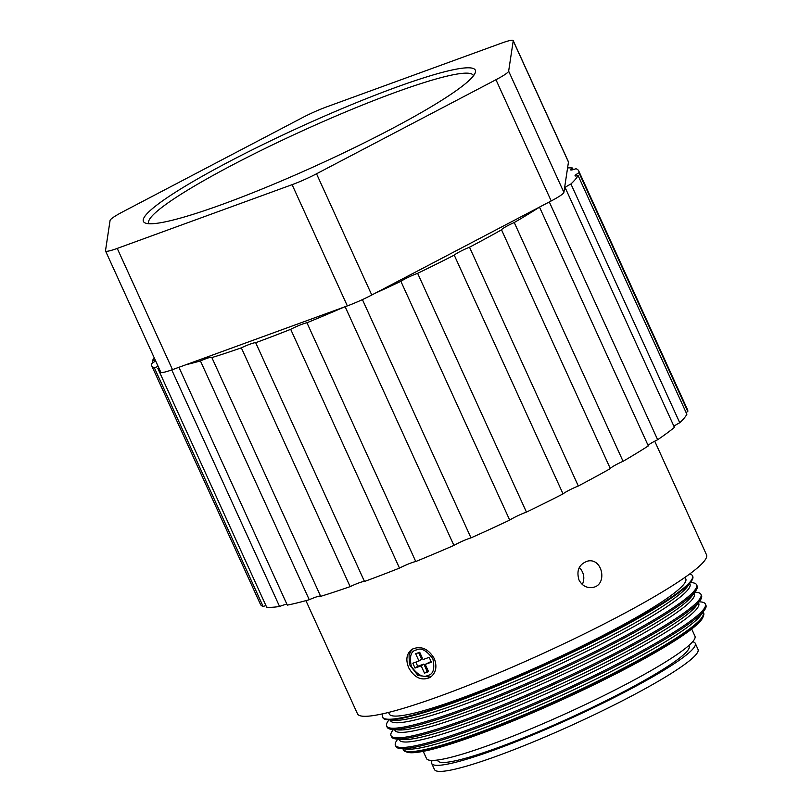 <?xml version="1.0" encoding="UTF-8"?>
<svg xmlns="http://www.w3.org/2000/svg" width="812" height="812" viewBox="0 0 812 812"><rect width="100%" height="100%" fill="white"/><g stroke="black" fill="none" stroke-linecap="round" stroke-linejoin="round"><path stroke-width="1.22" d="M513.194 40.6L568.441 161.821A26.816 3.075 155.5 0 1 568.461 162.065L563.893 192.383A26.816 3.075 155.5 0 1 551.206 200.96L371.774 295.01A26.816 3.075 155.5 0 1 347.343 305.901L172.489 369.643A26.816 3.075 155.5 0 1 160.776 372.18L105.53 250.959A26.816 3.075 155.5 0 1 105.499 250.715L110.077 220.407A26.816 3.075 155.5 0 1 122.764 211.83L302.196 117.77A26.816 3.075 155.5 0 1 326.627 106.89L501.481 43.148A26.816 3.075 155.5 0 1 513.194 40.6A26.816 3.075 155.5 0 1 513.225 40.844L508.647 71.151A26.816 3.075 155.5 0 1 495.959 79.728L316.528 173.788A26.816 3.075 155.5 0 1 292.097 184.669L117.243 248.411A26.816 3.075 155.5 0 1 105.53 250.959M389.212 130.103A182.375 20.929 -24.5 0 0 475.213 72.857A182.375 20.929 -24.5 0 0 300.684 126.743A182.375 20.929 -24.5 0 0 145.521 223.107A182.375 20.929 -24.5 0 0 389.212 130.103M473.447 75.82A178.356 20.462 -24.5 0 0 473.315 75.455A178.356 20.462 -24.5 0 0 302.531 130.793A178.356 20.462 -24.5 0 0 148.728 223.381A178.356 20.462 -24.5 0 0 148.921 223.726M423.235 751.354L426.493 758.52A147.51 16.92 -24.5 0 0 625.311 684.668A147.51 16.92 -24.5 0 0 694.95 636.172L691.692 629.006M437.506 760.032L437.8 760.682A138.121 15.844 -24.5 0 0 623.961 691.53A138.121 15.844 -24.5 0 0 689.175 646.129L688.88 645.469M692.646 641.734A144.83 16.616 155.5 0 1 695.275 643.348A144.83 16.616 155.5 0 1 626.905 690.961A144.83 16.616 155.5 0 1 431.7 763.463A144.83 16.616 155.5 0 1 432.207 760.428M431.7 763.463L434.461 769.522A144.83 16.616 -24.5 0 0 629.665 697.021A144.83 16.616 -24.5 0 0 698.036 649.407L695.275 643.348M579.321 567.436C584.001 572.531 585.016 578.225 582.356 584.518M405.259 751.476L407.116 752.156A163.608 18.767 -24.5 0 0 561.874 699.873A163.608 18.767 -24.5 0 0 702.867 617.374L703.578 615.526A165.019 18.93 155.5 0 1 561.366 698.746A165.019 18.93 155.5 0 1 405.259 751.476A165.019 18.93 155.5 0 1 403.148 748.816M702.948 612.187A165.019 18.93 155.5 0 1 703.578 615.526M578.986 579.951C576.195 570.359 579.108 564.056 587.736 561.072C602.727 557.59 607.985 585.594 592.384 587.482C586.467 588.142 581.991 585.635 578.986 579.951M305.911 600.636L357.493 713.829A191.764 22.005 -24.5 0 0 541.117 654.33A191.764 22.005 -24.5 0 0 706.501 554.779L654.736 441.2M434.278 658.522C437.323 666.611 436.014 672.884 430.37 677.32C421.743 681.187 414.516 677.979 408.68 667.697C405.482 659.709 406.548 653.589 411.887 649.356C420.636 645.398 428.097 648.453 434.278 658.522M702.827 612.36L703.131 613.03A164.552 18.879 155.5 0 1 679.015 636.243A164.552 18.879 155.5 0 1 514.473 718.732A164.552 18.879 155.5 0 1 403.665 749.506L403.361 748.837M320.557 596.079A13.408 1.543 -24.5 0 0 309.25 599.713L200.432 360.934A234.678 26.928 155.5 0 1 186.1 364.679M178.924 367.288L287.316 605.123A234.678 26.928 -24.5 0 0 309.25 599.713M286.869 604.148A13.408 1.543 -24.5 0 0 279.572 606.493L171.758 369.907M159.111 368.536A234.678 26.928 155.5 0 1 157.853 368.445L266.671 607.214A234.678 26.928 -24.5 0 0 279.572 606.493M265.93 605.59A13.408 1.543 -24.5 0 0 263.139 606.483L154.321 367.714A234.678 26.928 155.5 0 1 151.611 365.532A234.678 26.928 155.5 0 1 151.336 363.705A13.408 1.543 -24.5 0 0 155.295 360.599A13.408 1.543 -24.5 0 0 152.26 360.934A234.678 26.928 155.5 0 1 154.27 357.909M151.611 365.532L260.429 604.311A234.678 26.928 -24.5 0 0 263.139 606.483M687.794 411.501A234.678 26.928 -24.5 0 0 687.52 409.674L578.712 170.896A234.678 26.928 155.5 0 1 578.976 172.733L687.794 411.501A13.408 1.543 -24.5 0 0 686.079 412.537M679.745 422.747A234.678 26.928 -24.5 0 0 686.871 414.272L578.063 175.504A234.678 26.928 155.5 0 1 570.927 183.979L679.745 422.747A13.408 1.543 -24.5 0 0 673.919 426.27M549.298 201.955L657.659 439.739A234.678 26.928 -24.5 0 0 674.427 427.376L565.609 188.607A234.678 26.928 155.5 0 1 564.299 189.673M657.659 439.739A13.408 1.543 -24.5 0 0 648.138 445.504M623.068 461.307A234.678 26.928 -24.5 0 0 648.321 445.91L539.503 207.131A234.678 26.928 155.5 0 1 514.25 222.529L623.068 461.307A13.408 1.543 -24.5 0 0 610.33 468.595L501.522 229.826A234.678 26.928 155.5 0 1 469.498 247.213L578.306 485.992A234.678 26.928 -24.5 0 0 610.33 468.595M578.306 485.992A13.408 1.543 -24.5 0 0 563.051 493.899L454.233 255.13A234.678 26.928 155.5 0 1 417.632 273.329L526.45 512.108A234.678 26.928 -24.5 0 0 563.051 493.899M526.45 512.108A13.408 1.543 -24.5 0 0 509.703 520.096L400.884 281.328A234.678 26.928 155.5 0 1 375.053 293.294M362.426 299.608L471.001 537.869A234.678 26.928 -24.5 0 0 509.703 520.096M471.001 537.869A13.408 1.543 -24.5 0 0 453.918 545.41L345.13 306.703M343.923 307.149A234.678 26.928 155.5 0 1 306.946 322.76L415.764 561.528A234.678 26.928 -24.5 0 0 453.918 545.41M415.764 561.528A13.408 1.543 -24.5 0 0 399.494 568.096L290.686 329.317A234.678 26.928 155.5 0 1 255.678 342.705L364.486 581.473A234.678 26.928 -24.5 0 0 399.494 568.096M364.486 581.473A13.408 1.543 -24.5 0 0 350.155 586.619L241.337 347.84A234.678 26.928 155.5 0 1 211.861 357.574L320.679 596.343A234.678 26.928 -24.5 0 0 350.155 586.619M699.152 601.773L700.604 601.895A170.307 19.539 155.5 0 1 705.364 604.026L705.912 605.234A170.307 19.539 155.5 0 1 704.4 610.218L700.573 615.445A164.552 18.879 155.5 0 1 560.128 696.046A164.552 18.879 155.5 0 1 407.167 749.161L400.712 748.613A170.307 19.539 155.5 0 1 395.962 746.482L395.414 745.284A170.307 19.539 155.5 0 1 396.916 740.3L397.789 739.113M153.052 362.67L152.26 360.934M567.588 167.901A234.678 26.928 155.5 0 1 572.46 167.993L573.201 169.617M572.46 167.993A13.408 1.543 -24.5 0 0 570.562 169.84A13.408 1.543 -24.5 0 0 575.992 168.723A234.678 26.928 155.5 0 1 578.712 170.896M388.542 712.428L389.252 713.992A162.938 18.696 -24.5 0 0 545.268 663.434A162.938 18.696 -24.5 0 0 685.785 578.854L685.074 577.291M704.4 610.218A170.307 19.539 155.5 0 1 559.032 693.641A170.307 19.539 155.5 0 1 400.712 748.613M241.337 347.84A13.408 1.543 155.5 0 1 255.678 342.705M200.432 360.934A13.408 1.543 155.5 0 1 211.861 357.412A13.408 1.543 155.5 0 1 211.861 357.574M306.946 322.76A13.408 1.543 -24.5 0 0 290.686 329.317M417.632 273.329A13.408 1.543 -24.5 0 0 400.884 281.328M469.498 247.213A13.408 1.543 -24.5 0 0 454.233 255.13M514.25 222.529A13.408 1.543 -24.5 0 0 501.522 229.826M570.927 183.979A13.408 1.543 -24.5 0 0 564.553 188.029M564.462 188.607A13.408 1.543 -24.5 0 0 565.609 188.607M578.976 172.733A13.408 1.543 -24.5 0 0 575.028 175.839A13.408 1.543 -24.5 0 0 578.063 175.504M157.853 368.445A13.408 1.543 -24.5 0 0 158.776 367.795M158.208 366.547A13.408 1.543 -24.5 0 0 154.321 367.714M689.703 573.972A170.307 19.539 155.5 0 1 692.494 575.799A170.307 19.539 155.5 0 1 545.623 664.206A170.307 19.539 155.5 0 1 382.543 717.057A170.307 19.539 155.5 0 1 383 713.748M705.364 604.026A170.307 19.539 155.5 0 1 558.483 692.433A170.307 19.539 155.5 0 1 395.414 745.284M382.543 717.057L382.797 717.615A170.307 19.539 -24.5 0 0 387.557 719.747A170.307 19.539 -24.5 0 0 545.877 664.774A170.307 19.539 -24.5 0 0 691.245 581.351A170.307 19.539 -24.5 0 0 692.758 576.368L692.494 575.799M698.442 602.737L698.746 603.407A164.552 18.879 155.5 0 1 674.63 626.62A164.552 18.879 155.5 0 1 510.088 709.12A164.552 18.879 155.5 0 1 399.281 739.884L398.976 739.214M387.557 719.747L394.003 720.295A164.552 18.879 -24.5 0 0 546.973 667.18A164.552 18.879 -24.5 0 0 687.419 586.579L691.245 581.351M694.757 592.151L696.219 592.273A170.307 19.539 155.5 0 1 700.979 594.404L701.527 595.612A170.307 19.539 155.5 0 1 700.015 600.596L696.188 605.823A164.552 18.879 155.5 0 1 555.743 686.424A164.552 18.879 155.5 0 1 402.782 739.539L396.327 738.991A170.307 19.539 155.5 0 1 391.577 736.86L391.019 735.662A170.307 19.539 155.5 0 1 392.531 730.678L393.404 729.491M390.207 719.97L390.511 720.64A164.552 18.879 -24.5 0 0 501.319 689.875A164.552 18.879 -24.5 0 0 665.86 607.376A164.552 18.879 -24.5 0 0 689.977 584.163L689.672 583.493M700.015 600.596A170.307 19.539 155.5 0 1 554.647 684.019A170.307 19.539 155.5 0 1 396.327 738.991M389.019 719.868L388.146 721.056A170.307 19.539 -24.5 0 0 386.634 726.04A170.307 19.539 -24.5 0 0 501.319 694.189A170.307 19.539 -24.5 0 0 671.636 608.807A170.307 19.539 -24.5 0 0 696.594 584.782A170.307 19.539 -24.5 0 0 691.834 582.651L690.373 582.529M700.979 594.404A170.307 19.539 155.5 0 1 554.099 682.811A170.307 19.539 155.5 0 1 391.019 735.662M386.634 726.04L387.182 727.237A170.307 19.539 -24.5 0 0 391.942 729.369A170.307 19.539 -24.5 0 0 550.262 674.396A170.307 19.539 -24.5 0 0 695.63 590.974A170.307 19.539 -24.5 0 0 697.143 585.99L696.594 584.782M694.057 593.115L694.361 593.785A164.552 18.879 155.5 0 1 670.245 616.998A164.552 18.879 155.5 0 1 505.703 699.497A164.552 18.879 155.5 0 1 394.896 730.262L394.591 729.592M391.942 729.369L398.387 729.917A164.552 18.879 -24.5 0 0 551.358 676.802A164.552 18.879 -24.5 0 0 691.804 596.201L695.63 590.974M424.493 673.118L421.174 665.84L415.033 668.043L412.821 663.201L418.962 660.998L415.653 653.721L419.702 652.269L423.022 659.547L429.162 657.344L431.375 662.186L425.224 664.389L428.543 671.666L424.493 673.118L428.228 670.976M415.033 668.043L417.703 666.287L423.844 664.084L421.174 665.84M423.844 664.084L427.153 671.351M431.05 661.496L425.224 664.389M418.637 652.655L421.631 659.232L418.962 660.998M415.805 662.125L417.703 666.287M495.959 79.728L551.206 200.96M563.893 192.383L508.647 71.151M568.461 162.065L513.225 40.844M172.489 369.643L117.243 248.411M347.343 305.901L292.097 184.669M371.774 295.01L316.528 173.788M413.064 648.676L410.628 651.528L409.055 655.213L409.38 664.47L417.906 675.452L430.157 677.056L431.466 676.497A16.768 13.459 56.6 0 1 430.36 676.954M427.914 675.411C423.164 677.959 417.652 675.005 411.369 666.54C409.258 656.583 410.902 651.051 416.312 649.955C421.073 647.418 426.584 650.371 432.867 658.837C434.978 668.794 433.324 674.315 427.914 675.411"/></g></svg>
